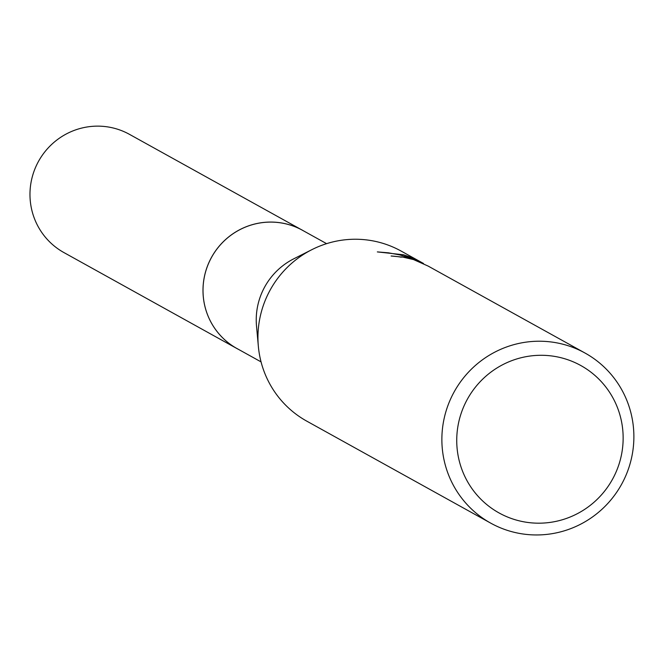 <?xml version="1.0" encoding="UTF-8"?>
<svg xmlns="http://www.w3.org/2000/svg" width="662" height="662" viewBox="0 0 662 662"><rect width="100%" height="100%" fill="white"/><g stroke="black" fill="none" stroke-linecap="round" stroke-linejoin="round"><path stroke-width="0.99" d="M238.767 349.519A67.623 66.49 -61 0 1 236.946 348.551A67.59 66.457 -61 0 1 208.571 263.443A67.59 66.457 -61 0 1 289.948 224.972A67.59 66.457 -61 0 1 302.526 230.31A67.623 66.49 -61 0 1 304.321 231.303M238.237 349.23A67.607 66.473 -61 0 1 208.257 264.113A67.607 66.473 -61 0 1 289.948 224.948A67.607 66.473 -61 0 1 303.792 231.013M490.716 523.137A97.248 95.618 -61 0 1 449.846 400.709A97.248 95.618 -61 0 1 566.937 345.357A97.248 95.618 -61 0 1 585.034 353.045A97.248 95.618 -61 0 1 625.904 475.473A97.248 95.618 -61 0 1 508.813 530.825A97.248 95.618 -61 0 1 490.716 523.137L306.796 421.156A97.248 95.618 -61 0 1 258.346 346.292A97.248 95.618 -61 0 1 311.943 249.624A97.248 95.618 -61 0 1 383.017 243.376A97.248 95.618 -61 0 1 401.114 251.063L423.514 263.493M585.034 353.045L428.157 266.083L413.593 259.603L401.735 256.856L401.255 257.187A97.248 95.618 119 0 0 391.093 256.004L408.843 257.7L420.502 262.152L408.115 257.295L399.467 254.862L388.462 252.818L377.34 251.908L403.572 254.779L409.513 256.839M409.257 257.675L409.521 256.831L422.72 263.046M565.125 358.87A84.281 82.866 -61 0 1 619.243 463.499A84.281 82.866 -61 0 1 514.755 519.604A84.281 82.866 -61 0 1 460.636 414.975A84.281 82.866 -61 0 1 565.125 358.87M258.346 346.292L256.508 325.994A67.59 66.457 -61 0 1 293.762 258.817L311.943 249.624M302.526 230.277A67.623 66.49 -61 0 0 206.122 269.947A67.623 66.49 -61 0 0 236.946 348.551L63.908 252.561A67.59 66.457 -61 0 1 33.1 174.007A67.59 66.457 -61 0 1 129.462 134.345L326.606 243.666M236.971 348.526L261.051 361.882"/></g></svg>
